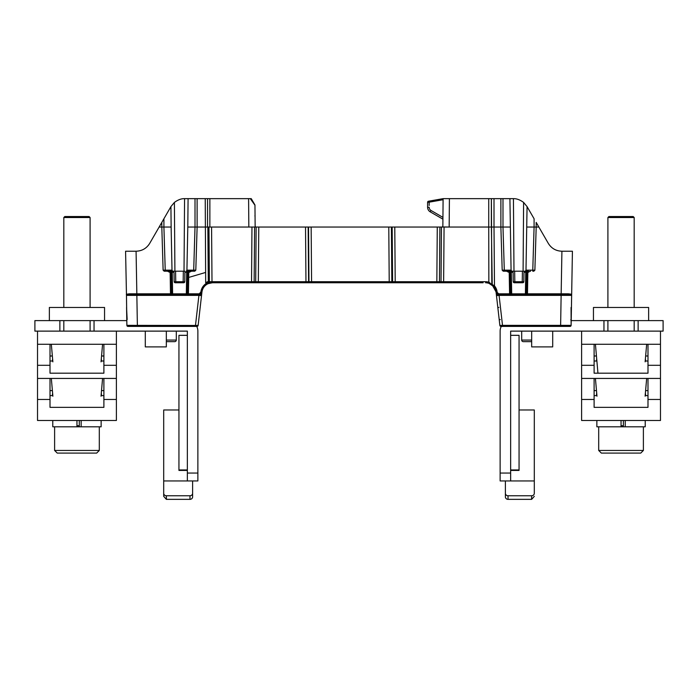 <?xml version="1.0" encoding="UTF-8"?>
<svg xmlns="http://www.w3.org/2000/svg" width="698" height="698" viewBox="0 0 698 698"><rect width="100%" height="100%" fill="white"/><g stroke="black" fill="none" stroke-linecap="round" stroke-linejoin="round"><path stroke-width="1.05" d="M207.542 227.042L207.062 227.042M489.542 227.042L449.163 227.042L449.407 198.651L443.099 198.651L443.09 199.724L443.099 198.651L428.459 201.233L443.099 198.651L442.855 226.955L449.163 227.042L254.587 227.042L256.14 227.042L255.704 281.722A1.056 1.047 90 0 1 254.657 282.76L207.576 282.76A11.569 11.569 179.2 0 0 200.884 291.973L201.931 292.087C202.49 288.23 204.523 285.438 208.013 283.711L212.375 282.76L209.819 282.76M256.14 227.042L255.145 227.042L254.962 205.238A1.056 1.056 0 0 0 254.814 204.715L252.248 200.361M492.073 227.042L494.01 227.042L494.01 198.651L488.731 198.651L488.731 227.042L491.348 227.042L491.348 198.651M491.985 284.906L489.176 282.28A11.561 11.561 180 0 0 485.625 281.722L443.631 281.722L444.068 227.042L441.808 227.042L442.855 227.042L442.864 226.047M483.103 282.76L443.631 282.76L443.631 281.722L208.292 281.722L207.856 227.042L254.587 227.042L254.151 281.722A1.056 1.047 90 0 1 253.104 282.76M207.856 227.042L187.797 227.042L186.924 270.161L186.305 271.199L193.704 271.199L188.8 271.199A1.056 1.056 0 0 0 187.745 272.229L187.369 293.823A1.056 1.056 0 0 1 186.314 294.853L199.27 294.853L198.913 295.376L201.521 295.647L198.913 295.376L199.27 294.853L136.869 294.853L172.615 294.853A1.056 1.056 0 0 1 171.56 293.823L172.615 293.823L172.232 271.199M250.312 198.651L254.962 205.238A1.056 1.056 0 0 0 254.814 204.715L251.245 198.651L248.593 198.651L248.837 227.042M241.883 198.651L228.848 198.651M175.242 282.76L174.186 281.73A1.056 1.056 0 0 0 175.242 282.76L183.687 282.76A1.056 1.056 0 0 0 184.743 281.73L183.687 282.76L175.765 282.76L175.582 271.199L174.003 271.199L174.186 281.73L174.003 271.199L172.624 271.199L184.019 271.199L184.569 198.651L248.593 198.651M184.569 198.651C181.375 198.537 177.981 199.794 174.395 202.429L170.966 206.538L161.988 222.086M155.811 232.8L166.325 214.583L155.811 232.8M164.309 271.199L165.225 271.199L165.225 270.161L172.005 270.161L171.132 227.042L159.135 227.042L167.092 213.248M159.135 227.042L149.721 243.34C146.58 248.392 142.026 251.018 136.075 251.219L125.579 251.219L126.469 295.01L126.443 294.233L129.496 293.823L136.843 293.814L136.075 251.219M148.316 245.382L149.023 244.44M167.476 271.199L169.57 272.237L169.57 271.199M165.225 271.199L172.624 271.199L172.005 270.161M200.884 291.973L199.27 293.814L187.369 293.823L187.745 272.229A1.056 1.056 -120.6 0 1 188.8 271.199L186.698 271.199L186.698 272.229L184.909 272.229L184.743 281.704M171.185 272.229A1.056 1.056 0 0 0 170.138 271.199L170.138 272.237L171.185 272.229L171.56 293.823L171.185 272.229L174.02 272.229M191.453 271.199L189.359 272.237L186.698 272.229L186.314 294.853L172.615 294.853A1.056 1.056 0 0 1 171.56 293.823L136.843 293.814L136.843 294.853L170.513 294.853L170.138 272.237L169.57 272.237M128.79 293.823L130.229 294.853L126.818 294.992L126.443 294.233M126.495 295.018L126.338 294.521L126.818 294.992A0.523 0.497 90 0 1 126.975 295.367L198.913 295.376L195.492 325.355L195.492 326.394L197.08 326.394A1.056 1.056 0 0 0 198.127 325.46L126.879 325.364A1.056 1.056 0 0 0 127.926 326.394L197.08 326.394A1.056 1.056 0 0 0 198.127 325.46L201.949 291.904M136.843 294.853L130.229 294.853L136.843 294.853L137.393 326.394L127.926 326.394A1.056 1.056 0 0 1 126.879 325.364L127.926 326.394A1.056 1.056 0 0 1 126.879 325.364L126.469 295.01M126.53 295.254L126.975 295.367M208.824 283.379L208.013 283.711C204.523 285.438 202.49 288.23 201.931 292.087L201.897 292.349M199.27 293.814L199.27 294.853A2.626 2.626 0 0 0 201.879 292.523L198.782 319.684M197.08 325.347L198.127 325.46L198.546 321.787M137.393 326.394L195.492 326.394M126.879 325.364L126.565 307.452L127.149 319.579M198.127 325.46A1.056 1.056 0 0 1 197.08 326.394A1.056 1.056 0 0 0 198.127 325.46A1.056 1.056 0 0 1 197.08 326.394L196.74 326.394A10.514 10.514 0 0 1 197.866 331.122L197.866 480.948L163.698 480.948L163.698 496.339L163.698 484.002M202.69 289.181L202.472 289.749M206.189 284.775L206.669 284.444M207.428 283.999L208.37 283.554M308.15 227.042L308.586 281.722A1.056 1.047 90 0 0 309.633 282.76L308.778 282.76M439.679 282.76L309.633 282.76M446.467 282.76L449.355 282.76M455.07 282.76L456.283 282.76M476.176 282.76L477.1 282.76M208.414 282.76L207.507 281.722L205.683 282.76L207.576 282.76L208.013 283.711L208.615 283.458L208.24 282.76M311.317 282.76L254.657 282.76M391.404 227.042L391.84 281.722A1.056 1.047 90 0 0 392.895 282.76L389.222 282.76L388.786 227.042M392.895 282.76L395.216 282.76L394.78 227.042M436.835 282.76L443.631 282.76L436.835 282.76L437.271 227.042M486.663 282.812L488.853 283.275L493.678 286.512L496.069 292.087L499.873 325.46A1.056 1.056 0 0 0 500.92 326.394L502.508 326.394L500.92 326.394A1.056 1.056 0 0 1 499.873 325.46L496.121 292.523A2.626 2.626 0 0 0 498.73 294.853L511.686 294.853A1.056 1.056 0 0 1 510.631 293.823L509.584 293.814L509.584 294.853M258.766 227.042L258.321 282.76L251.533 282.76L251.969 227.042M298.849 282.76L294.059 282.76M525.376 271.199L525.995 270.161L527.069 206.608L523.605 202.429C520.045 199.82 516.651 198.564 513.431 198.651L509.915 198.651L511.076 270.161L504.296 270.161L504.296 271.199L527.863 271.199A1.056 1.056 0 0 0 526.816 272.229L526.44 293.823A1.056 1.056 0 0 1 525.385 294.853L511.686 294.853A1.056 1.056 0 0 1 510.631 293.823A1.056 1.056 0 0 0 511.678 294.853L511.686 293.823L526.44 293.823L526.816 272.229A1.056 1.056 0 0 1 527.863 271.199L523.997 271.199L523.98 272.229L527.863 272.237L530.524 271.199M527.069 206.608L534.083 218.753L534.083 227.042L536.186 227.042L536.186 222.392L538.865 227.042L536.16 227.042M534.083 218.753L530.908 213.248M571.06 307.452L571.121 325.364L572.421 251.219L561.916 251.219C555.966 251.018 551.42 248.392 548.279 243.34L538.865 227.042M549.099 244.614L550.626 246.446M525.769 271.199L525.385 294.853L561.157 294.853L561.157 293.814L527.487 293.814L527.487 294.853L561.157 294.853L498.73 294.853L499.087 295.376L561.131 295.376L560.607 326.394L570.074 326.394A1.056 1.056 0 0 0 571.121 325.364A1.056 1.056 0 0 1 570.074 326.394A1.056 1.056 0 0 0 571.121 325.364L502.508 325.355L502.508 326.394L570.074 326.394L571.121 325.364M510.631 293.823L511.686 293.823L511.302 272.229L510.255 272.229L510.631 293.823L510.255 272.229L509.2 272.237L509.584 293.814L498.73 293.814L498.73 294.853L496.121 292.523A2.626 2.626 0 0 0 498.73 294.853L499.087 295.376L496.479 295.647L499.079 295.376L502.508 325.355L499.873 325.46C500.178 326.402 501.051 326.716 502.508 326.394M572.421 251.219L561.916 251.219L561.157 293.814L568.504 293.823L567.771 294.853L561.157 294.853L561.131 295.376L571.025 295.367L571.662 294.495L571.208 320.609L593.448 320.609L593.448 307.469L648.643 307.469L648.643 320.609L663.1 320.609L663.1 331.122L510.648 331.122L510.648 480.948L500.134 480.948L500.134 473.061L510.648 473.061M499.454 321.787L497.831 307.556L499.454 321.787M497.595 305.488L497.831 307.556L498.878 307.452M571.505 251.219C569.437 251.219 569.437 251.219 571.505 251.219C569.437 251.219 569.437 251.219 571.505 251.219M500.134 473.061L500.134 331.122A10.514 10.514 0 0 1 501.26 326.394L500.92 326.394A1.056 1.056 0 0 1 499.873 325.477A1.056 1.056 0 0 0 500.92 326.394A1.056 1.056 0 0 1 499.873 325.46M571.191 321.682L570.851 319.579M491.392 198.651L491.811 284.261L494.481 285.848A11.569 11.569 179.6 0 1 497.116 291.973L496.069 292.087C495.501 288.222 493.469 285.43 489.97 283.702L491.689 284.688M492.334 285.185L496.042 291.877M489.909 283.676L489.377 283.458M489.01 283.318L488.495 283.161M488.731 227.042L488.853 283.275M491.392 227.042L492.238 285.098M510.203 227.042L494.01 227.042L494.481 285.848L493.678 286.512L493.216 286.006M527.863 271.199L527.487 293.814L526.44 293.823M561.157 294.853L571.505 295.018M571.47 295.254L571.557 294.233L568.504 293.823M571.025 295.367A0.523 0.497 90 0 1 571.182 294.992L571.557 294.233M534.598 270.161L532.775 270.161L532.775 271.199L533.691 271.199M525.995 270.161L532.775 270.161L534.083 227.042L526.868 227.042M523.997 271.199L523.814 281.73L522.758 282.76A1.056 1.056 0 0 0 523.814 281.73L513.257 281.73L513.074 271.199L522.418 271.199L522.235 282.76L514.313 282.76L513.257 281.73L513.074 271.199L508.641 271.199L508.641 272.237L506.547 271.199M502.194 270.178L503.241 271.199L508.641 271.199M513.091 272.229L511.302 272.229L511.302 271.199M510.255 272.229A1.056 1.056 0 0 0 509.2 271.199L509.2 272.237L508.641 272.237M513.257 281.73A1.056 1.056 0 0 0 514.313 282.76L514.836 282.76L514.653 271.199M502.473 270.161L504.296 270.161L502.988 227.042L502.988 198.651L494.01 198.651M502.988 198.651L509.915 198.651M449.407 198.651L488.731 198.651M489.856 198.651L492.073 198.651M511.695 271.199L511.076 270.161M188.8 271.199L188.416 294.853L186.314 294.853A1.056 1.056 0 0 0 187.369 293.823L172.615 293.823L172.615 294.853M194.62 271.199L193.704 271.199L193.704 270.161L186.924 270.161M189.359 271.199L189.359 272.237M188.085 198.651L187.797 227.042M195.527 270.161L193.704 270.161L195.012 227.042L195.012 198.651M184.019 271.199L184.926 271.199L183.347 271.199L183.164 281.73L174.186 281.73M175.582 271.199L183.347 271.199M171.132 227.042L170.931 206.608M163.402 270.161L165.225 270.161L163.917 227.042L161.814 227.042L161.814 222.392M183.164 282.76L183.164 281.73L184.743 281.73L184.926 271.199M207.943 283.746L208.955 283.336M442.89 223.011L442.916 219.172L430.221 211.843L431.006 210.473L442.933 217.366L442.986 211.538L442.855 227.042M428.459 201.233A1.056 1.056 0 0 0 427.595 202.272L427.595 205.482L427.595 202.272A1.056 1.056 0 0 1 428.459 201.233L443.099 198.651L443.09 199.602M255.136 225.995L255.136 225.995A1.056 1.056 0 0 0 256.192 227.042A1.056 1.056 0 0 1 255.136 225.995M254.91 215.813L255.058 216.528M253.069 201.757L254.744 204.601M200.832 292.41L201.879 292.523L199.27 294.853L193.678 294.853M133.362 251.219L125.937 251.219M126.495 251.219L125.579 251.219L126.495 251.219C128.563 251.219 128.563 251.219 126.495 251.219C128.563 251.219 128.563 251.219 126.495 251.219M427.595 205.482L427.595 207.289A5.261 5.261 0 0 0 430.221 211.843L442.916 219.172M439.941 199.209L442.593 198.738M428.982 201.137L429.165 202.176L443.073 199.724M427.595 202.272L429.165 202.176L429.165 205.482M441.808 227.042A1.056 1.056 0 0 0 442.864 225.995M528.43 272.237L528.43 271.199M581.617 344.271L581.617 378.438L660.474 378.438L660.474 344.271L581.617 344.271L581.617 331.122M660.474 344.271L660.474 331.122M645.406 358.702L645.65 355.989L647.988 355.989L645.65 355.989L646.671 344.271L645.135 361.834M596.677 358.702L596.441 355.989L594.103 355.989L596.441 355.989L595.42 344.271L597.95 373.186M597.244 365.194L596.956 361.852M593.448 320.609L648.643 320.609M596.685 358.728L596.485 361.014M645.406 358.728L645.606 361.014M647.988 361.014L645.205 361.014M596.886 361.014L594.103 361.014M647.988 344.271L647.988 373.186L594.103 373.186L594.103 344.271M645.38 393.175L645.606 390.601L647.988 390.601L645.606 390.601L646.671 378.438L645.118 396.176M596.711 393.183L596.485 390.601L594.103 390.601L596.485 390.601L595.42 378.438L596.973 396.202M660.474 378.438L660.474 420.493L581.617 420.493L581.617 378.438M594.103 378.438L594.103 407.353L647.988 407.353L647.988 378.438M647.988 395.626L645.17 395.626M596.921 395.626L594.103 395.626M645.406 392.922L645.65 395.626M596.685 392.895L596.441 395.626L596.685 392.895M621.045 420.493L621.045 426.801L596.86 426.801L596.86 420.493L621.045 420.493M623.375 426.801L645.222 426.801L645.222 420.493L623.375 420.493L623.375 426.801M621.045 426.801L625.242 426.801L625.242 420.493M598.701 426.801L598.701 450.454L601.336 453.089L640.755 453.089L643.39 450.454L643.39 426.801M634.185 331.122L634.185 320.609M634.185 307.469L634.185 217.523L607.906 217.523L607.906 307.469M607.906 320.609L607.906 331.122M598.701 450.454L643.39 450.454L640.755 453.089M633.191 216.528L608.9 216.528L633.191 216.528L634.185 217.523M608.9 216.528L607.906 217.523M116.383 344.271L116.383 331.122L37.526 331.122L37.526 420.493L116.383 420.493L116.383 344.271L37.526 344.271M101.044 361.869L102.58 344.271L101.559 355.989L103.897 355.989L101.559 355.989L101.323 358.702M52.865 361.861L51.329 344.271L52.35 355.989L50.012 355.989L52.35 355.989L52.586 358.693M126.792 320.609L104.552 320.609L104.552 307.469L49.357 307.469L49.357 320.609L34.9 320.609L34.9 331.122L37.526 331.122M104.552 320.609L49.357 320.609M52.394 361.014L52.594 358.728M101.515 361.014L101.315 358.728M103.897 361.014L101.114 361.014M52.795 361.014L50.012 361.014M103.897 344.271L103.897 373.186L50.012 373.186L50.012 344.271M116.383 378.438L37.526 378.438M101.027 396.228L102.58 378.438L101.515 390.601L103.897 390.601L101.515 390.601L101.297 393.175M52.882 396.22L51.329 378.438L52.394 390.601L50.012 390.601L52.394 390.601L52.62 393.166M103.897 378.438L103.897 407.353L50.012 407.353L50.012 378.438M103.897 395.626L101.079 395.626M52.83 395.626L50.012 395.626M101.559 395.626L101.315 392.895M52.35 395.626L52.586 392.93M76.955 420.493L76.955 426.801L52.778 426.801L52.778 420.493L76.955 420.493M79.284 426.801L101.14 426.801L101.14 420.493L79.284 420.493L79.284 426.801M76.955 426.801L81.151 426.801L81.151 420.493M54.61 426.801L54.61 450.454L57.245 453.089L96.664 453.089L99.299 450.454L99.299 426.801M63.815 307.469L63.815 217.523L90.094 217.523L90.094 307.469M90.094 320.609L90.094 331.122M63.815 331.122L63.815 320.609M57.245 453.089L54.61 450.454L99.299 450.454L96.664 453.089M90.094 217.523L89.1 216.528L64.809 216.528L89.1 216.528M63.815 217.523L64.809 216.528M603.962 320.609L603.962 331.122M505.396 484.543L505.396 496.88A2.626 2.469 0 0 0 508.022 499.349L531.571 499.349L531.675 495.755A2.626 2.469 180 0 0 534.302 493.285L534.302 409.979L519.059 409.979M534.302 493.285L534.302 484.002M510.648 480.948L534.302 480.948M510.648 470.435L519.059 470.435M505.396 480.948L505.396 493.285A2.626 2.469 180 0 0 508.022 495.755L531.675 495.755M534.302 496.339L531.675 499.323M505.396 493.285L505.396 496.88M638.129 320.609L638.129 331.122M531.675 341.636L523.264 341.636A1.579 1.579 0 0 1 521.685 340.066L521.685 331.122M59.871 320.609L59.871 331.122M116.383 331.122L187.352 331.122L187.352 480.948M94.038 320.609L94.038 331.122M192.604 493.285A2.626 2.469 180 0 1 189.978 495.755L166.325 495.755L166.429 499.349L189.978 499.349A2.626 2.469 0 0 0 192.604 496.88L192.604 480.948M178.941 409.979L163.698 409.979L163.698 480.948M166.325 495.755A2.626 2.469 180 0 1 163.698 493.285M187.352 470.435L178.941 470.435M192.604 496.88L192.604 484.543M166.325 499.323L163.698 496.339M166.325 340.066L176.315 340.066L176.315 331.122M176.315 340.066A1.579 1.579 0 0 1 174.736 341.636L166.325 341.636M531.675 331.122L531.675 346.897L552.703 346.897L552.703 331.122M145.297 331.122L145.297 346.897L166.325 346.897L166.325 331.122M178.941 335.328L178.941 469.955L187.352 469.955L187.352 335.328L178.941 335.328M519.059 469.955L519.059 335.328L510.648 335.328L510.648 469.955L519.059 469.955M205.683 282.76L205.238 198.651M500.257 319.579L499.218 319.684M486.602 282.812L485.625 282.76L485.625 281.722M497.116 291.973L496.121 292.523M498.73 293.814L497.168 292.41M498.73 294.853L509.235 294.853M523.09 271.199L523.605 202.429M502.106 227.042L501.539 227.042M513.431 198.651L513.981 271.199M441.45 227.042L441.014 281.722A1.056 1.047 90 0 1 439.967 282.76M439.888 227.042L439.452 281.722A1.056 1.047 90 0 1 438.405 282.76M392.163 227.042L392.599 281.722A1.056 1.047 90 0 0 393.646 282.76M311.151 227.042L311.587 282.76M308.533 227.042L308.97 281.722A1.056 1.047 90 0 0 310.017 282.76M305.532 227.042L305.968 282.76M211.573 227.042L212.009 282.76M208.955 227.042L209.391 281.722A1.056 1.047 90 0 0 210.438 282.76M207.507 281.722L208.292 281.722A1.056 1.047 90 0 0 209.339 282.76M196.461 227.042L195.894 227.042M207.55 198.651L207.55 227.042M209.862 198.651L209.862 227.042M174.395 202.429L174.91 271.199M163.917 227.042L163.917 218.753M443.099 198.651L442.855 226.955M254.814 204.715L254.814 204.715A1.056 1.056 0 0 1 254.962 205.238M431.006 210.473A3.682 3.682 0 0 1 429.165 207.289L427.595 207.289M660.474 365.298L647.988 365.298M594.103 365.298L581.617 365.298M594.103 399.465L581.617 399.465M660.474 399.465L647.988 399.465M621.045 425.754L623.375 425.754M116.383 365.298L103.897 365.298M50.012 365.298L37.526 365.298M50.012 399.465L37.526 399.465M116.383 399.465L103.897 399.465M76.955 425.754L79.284 425.754M508.022 495.755L508.022 499.349M521.685 340.066L531.675 340.066M187.352 473.061L197.866 473.061M189.978 499.349L189.978 495.755M496.069 292.087L493.678 286.512M534.877 270.196L536.186 227.068M534.877 270.178L533.83 271.199M502.194 270.196L500.885 227.068M500.885 227.042L500.885 198.651M197.115 198.651L197.115 227.042M197.115 227.068L195.806 270.196M195.806 270.178L194.759 271.199M161.814 227.068L163.123 270.196M163.123 270.178L164.17 271.199M187.649 277.752L205.605 272.447M209.749 283.1L211.162 282.83M126.809 321.682L126.774 319.579"/></g></svg>
